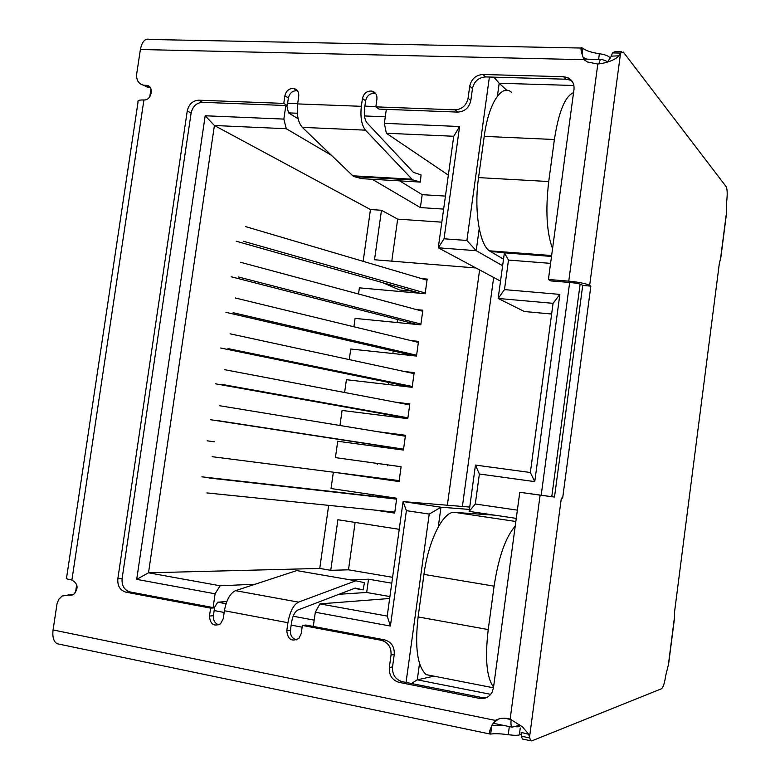 <?xml version="1.0" encoding="UTF-8"?>
<svg xmlns="http://www.w3.org/2000/svg" width="780" height="780" viewBox="0 0 780 780"><rect width="100%" height="100%" fill="white"/><g stroke="black" fill="none" stroke-linecap="round" stroke-linejoin="round"><path stroke-width="1.17" d="M363.148 261.329L370.461 209.537L381.488 210.268L397.673 219.121L441.831 222.173M358.527 294.011L359.395 287.849L425.139 293.728L427.177 279.103L421.756 278.635M353.896 326.761L355.085 318.406L420.82 324.851L422.857 310.196L416.53 309.601M349.264 359.59L350.756 349.021L416.481 356.05L418.529 341.367L410.836 340.577M344.614 392.506L346.418 379.704L412.142 387.319L414.19 372.596L404.235 371.485M339.953 425.49L342.079 410.456L407.784 418.655L409.841 403.904L395.353 402.158M335.449 472.456L399.048 481.543L401.115 466.723L335.41 457.616L337.721 441.275L403.426 450.07L405.483 435.279L377.335 431.632M333.352 472.192L331.042 488.543L396.737 498.235L394.67 513.094L374.848 510.081M399.243 529.318L337.886 519.733L330.759 570.317L319.751 568.435L328.663 505.362M447.349 505.225L479.602 269.929M475.946 267.969L374.517 259.75L381.488 210.268M370.461 209.537L214.412 125.502L205.189 115.771L136.705 579.374L215.095 593.794L220.096 585.78L148.502 572.803L214.412 125.502L286.25 128.729L283.861 119.096L205.189 115.771M319.751 568.435L148.502 572.803L136.705 579.374M372.898 496.148L373.094 494.744M377.335 464.373L377.462 463.486M401.105 466.752L335.41 457.616M379.782 446.901L379.948 445.712M384.14 415.711L384.374 414.053M388.489 384.579L388.781 382.473M392.827 353.525L393.188 350.951M397.166 322.53L397.585 319.507M401.485 291.613L401.68 290.209M412.825 291.203L399.76 290.043L382.678 282.672M469.414 509.418L440.973 507.214L403.084 501.589L387.212 616.083L319.936 603.886L315.315 612.232L390.409 626.048L406.39 510.647L429.224 514.088L406.048 682.432M315.315 612.232L313.306 626.438M214.159 610.555L224.172 612.446M291.174 625.111L302.133 627.178M213.096 607.581L215.095 593.794M283.861 119.096L285.831 105.514M375.863 106.548L364.874 106.138M297.668 103.613L287.625 103.233M386.334 109.366L384.355 123.337L386.344 133.234L453.745 136.266L459.595 126.516L384.355 123.337M489.392 77.035L466.898 240.464L444.044 238.787L459.595 126.516M517.374 510.149L475.303 504.007L479.378 474.006L534.758 481.63L559.865 294.392L504.475 289.614L508.492 260.072L550.582 263.367M406.39 510.647L403.084 501.589L469.735 507.068M502.622 265.717L476.19 250.692L438.272 247.796L500.526 281.131M411.44 683.504L417.281 679.828L490.727 694.337M433.982 676.163L417.281 679.828L419.513 663.517M429.224 514.088L440.973 507.214L438.272 526.9M387.212 616.083L390.409 626.048M214.246 607.795L217.727 602.17L226.044 603.72M293.153 616.229L314.194 620.149M286.748 105.553L288.541 112.885L297.317 113.236M364.474 115.947L385.281 116.785M453.745 136.266L438.272 247.796L444.044 238.787M479.222 228.599L476.19 250.692L466.898 240.464M497.416 96.145L499.18 83.255L493.925 77.171M573.885 85.488L499.18 83.255L506.805 90.314M508.492 260.072L504.377 252.837L551.509 256.435M551.626 314.018L524.345 311.512L498.166 298.457L504.377 252.837M559.865 294.392L553.069 303.332L498.166 298.457L504.475 289.614M553.069 303.332L530.351 472.505L534.758 481.63M530.351 472.505L475.459 465.075L479.378 474.006M516.262 518.378L469.151 511.387L475.459 465.075M469.151 511.387L475.303 504.007M389.678 479.388L399.165 480.743M389.649 598.494L319.936 603.886M392.584 577.307L348.485 569.809L330.759 570.317M220.096 585.78L255.148 584.23M350.981 579.979L368.531 579.199L391.774 583.187M338.998 594.282L366.678 592.478L389.912 596.563M217.727 602.17L226.804 601.585M386.344 133.234L448.354 175.139M443.644 209.099L420.381 207.578L372.226 179.273M331.412 155.278L286.25 128.729M288.541 112.885L298.145 118.755M399.652 180.872L422.185 194.659L445.448 196.092M534.437 254.904L533.208 254.134M368.531 579.199L366.678 592.478M348.485 569.809L355.124 522.425M397.673 219.121L391.774 261.154M493.662 277.456L462.394 506.464M422.185 194.659L420.381 207.578M396.61 499.132L209.05 477.994M206.875 492.921L394.807 512.119M201.893 476.834L396.649 498.829M207.158 440.817L214.325 441.811M212.16 456.7L399.185 480.607M405.346 436.235L219.58 405.717M217.415 420.566L403.552 449.163M403.523 449.339L210.239 419.669M409.705 404.888L224.825 369.72M222.671 384.53L407.911 417.787M407.843 418.265L215.475 383.799M414.043 373.61L230.061 333.811M227.906 348.582L412.259 386.48M412.152 387.26L220.691 348.026M427.021 280.195L245.671 226.629M243.535 241.293L425.246 292.978M420.176 293.28L236.281 241.234M422.702 311.259L240.484 262.265M238.339 276.959L420.927 324.08M416.92 324.47L231.095 276.744M418.382 342.401L235.277 297.989M233.132 312.721L416.598 355.241M414.268 355.816L225.907 312.331M511.397 92.215C501.628 83.48 488.475 103.808 484.224 136.373L478.549 177.606C473.928 209.498 479.32 243.964 489.294 250.799L503.519 259.194M552.552 248.664C546.663 232.596 545.386 210.22 548.72 181.535L554.395 139.513C558.685 111.793 565.071 96.174 573.553 92.654M515.843 521.489L454.73 512.372C443.576 510.627 428.435 540.072 423.959 574.392L418.109 616.931C414.687 647.185 417.358 666.413 426.143 674.622L493.467 687.804M493.565 687.063C486.623 677.849 484.848 658.671 488.231 629.558L494.091 586.16C498.566 557.047 505.616 537.04 515.219 526.139M454.73 512.372L494.647 515.17M582.065 54.229L582.855 48.36C586.219 50.807 591.718 52.591 599.371 53.713C604.695 54.532 608.146 55.77 609.736 57.447L610.321 58.188M521.206 734.194L519.343 734.906C517.413 735.491 513.708 735.423 508.238 734.711C500.389 733.658 494.53 733.444 490.669 734.068L489.938 733.98C488.806 731.659 490.601 727.135 495.319 720.398C500 717.98 504.943 717.542 510.149 719.092L522.561 726.921L528.684 734.263L530.585 740.737L531.707 740.912L661.538 688.759C663.244 687.356 664.658 682.89 665.769 675.363L668.626 663.907L674.486 618.345L674.612 611.462L719.297 263.776L720.847 257.176M587.018 59.163L583.206 57.447M720.856 257.488L726.541 213.184L726.716 201.279C727.516 193.908 727.321 189.014 726.121 186.605L623.308 52.026L620.568 53.089L618.989 55.819C615.839 59.173 610.301 61.688 602.375 63.365L597.812 64.048L587.457 61.99L584.083 59.68L583.05 57.106C580.983 51.217 580.476 48.038 581.539 47.56L582.855 48.36M581.539 48.048L150.033 39.478C145.294 38.015 142.077 41.36 140.38 49.501L136.685 74.041C136.217 80.32 138.606 84.045 143.851 85.234L146.562 85.371C154.411 85.917 151.739 100.639 143.92 99.967C139.269 99.859 137.319 100.493 138.07 101.848L66.544 577.99C65.51 578.458 67.294 579.14 71.906 580.047C78.146 583.703 78.731 588.49 73.651 594.409L62.098 596.037L58.685 599.498L57.047 603.661L53.069 629.947C52.26 636.928 53.596 641.511 57.076 643.715L59.553 644.231M489.898 733.912L490.669 734.068L491.81 725.556M491.936 725.507L504.962 725.692M519.597 726.677L516.506 726.833M510.149 719.092L540.111 495.154L519.773 492.287L493.447 687.911L492.053 692.318C489.167 697.164 485.023 699.202 479.612 698.422L399.067 682.364C392.203 680.209 388.947 675.265 389.317 667.524L391.053 654.995C391.404 647.264 388.177 642.369 381.371 640.322L302.377 625.433L301.226 633.565L298.925 638.332C291.837 642.086 287.791 639.581 286.786 630.806L287.937 622.713C289.906 611.686 293.426 604.822 298.506 602.131L235.511 590.665C230.11 593.239 226.405 599.927 224.416 610.74L223.265 618.676L220.496 623.844C213.837 626.798 210.161 624.195 209.469 616.044L210.62 608.137L125.882 592.166C120.061 590.343 117.37 585.897 117.829 578.809L187.249 110.945C188.838 104.228 192.66 100.639 198.715 100.191L283.774 103.399L284.885 95.774C286.123 90.811 289.029 88.364 293.592 88.442C297.307 89.359 299.023 91.962 298.73 96.262L297.628 103.915C296.507 114.562 298.067 122.372 302.308 127.364L365.469 130.162C361.569 125.102 360.194 117.156 361.335 106.314L362.447 98.524C363.753 93.366 366.824 90.88 371.66 91.055C375.453 92.059 377.208 94.721 376.925 99.031L375.814 106.86L454.974 109.843C461.994 109.376 466.362 105.505 468.068 98.231L469.735 86.19C471.432 78.926 475.819 75.026 482.908 74.49L563.55 76.713L567.392 77.503C572.247 79.774 574.441 83.743 573.983 89.427L548.408 279.464L568.757 281.151C578.994 282.145 585.965 283.549 589.66 285.363L620.568 53.089L612.407 52.913L611.364 56.15L607.678 61.757M143.237 85.137L147.868 87.409L144.524 85.283M68.055 594.896L68.728 594.857M491.897 725.566C492.102 724.123 494.159 722.105 498.069 719.492L497.552 719.384M391.053 654.995L394.251 654.449L392.525 666.919C392.165 674.612 395.401 679.536 402.246 681.671L482.43 697.632L486.281 697.73M548.408 279.464L550.826 280.907L571.077 282.584C576.167 283.081 579.637 283.784 581.5 284.68L582.718 285.451L554.502 497.055L519.773 492.287M540.111 495.154L554.502 497.055M150.199 87.516L148.541 87.457M589.66 285.363L590.85 286.123L582.718 285.451M572.267 81.471L569.683 79.979L565.861 79.209L485.589 76.928C478.53 77.464 474.162 81.344 472.475 88.569L470.818 100.542L468.068 98.231M375.814 106.86L378.953 109.083L457.772 112.096C464.773 111.638 469.111 107.786 470.818 100.542M375.677 93.561L374.81 93.346C369.993 93.161 366.941 95.638 365.635 100.766L364.533 108.527C363.851 114.992 364.669 119.749 366.99 122.811L413.39 172.361L421.054 174.866L420.401 182.081L361.842 178.669L354.139 176.592L413.254 180.014L412.025 179.205L352.804 175.802L302.308 127.364M297.473 90.772L297.053 90.694C292.51 90.617 289.624 93.044 288.385 97.987L287.284 105.573L283.774 103.399M198.715 100.191L202.537 102.326L287.284 105.573M202.537 102.326C196.501 102.775 192.699 106.343 191.12 113.032L187.249 110.945M117.829 578.809L122.09 578.672L191.12 113.032M122.09 578.672C121.641 585.731 124.322 590.158 130.124 591.962L125.882 592.166M210.62 608.137L214.549 607.854L130.124 591.962M214.549 607.854L213.408 615.722C213.115 620.432 214.929 623.483 218.878 624.868M354.452 588.374L363.1 589.885L355.212 588.081L297.882 610.009C294.84 611.657 292.734 615.771 291.564 622.342L290.423 630.396C290.17 635.486 292.256 638.644 296.663 639.883M394.251 654.449C394.602 646.766 391.385 641.901 384.608 639.853L305.945 625.053L302.377 625.433M618.989 55.819L611.364 56.15M528.684 734.263L521.157 732.42L521.284 736.183L529.444 737.88L561.356 498.049M590.85 286.123L562.643 498.206M365.469 130.162L412.025 179.205M235.511 590.665L296.702 570.59L355.816 580.808L298.506 602.131M521.284 736.183L522.454 739.04L523.487 739.255M621.494 51.773L615.001 51.636L612.407 52.913M413.254 180.014L420.401 182.081M352.804 175.802L354.139 176.592M363.1 589.885L364.465 582.66L355.816 580.808M383.077 497.299L383.224 496.246M387.465 465.777L387.592 464.89M389.912 448.256L390.049 447.262M394.27 416.969L394.427 415.857M398.629 385.759L398.794 384.52M402.968 354.607L403.153 353.252M407.296 323.524L407.501 322.052M411.625 292.519L411.82 291.115M551.762 496.714L580.125 284.125M598.933 63.921C599.732 60.177 600.697 58.705 601.828 59.495L605.641 60.694L607.327 62.127M569.663 282.467L541.193 495.261M519.022 725.702L511.914 727.116L518.905 725.527M510.793 719.511L504.221 718.175M511.163 719.745C510.725 723.645 510.978 726.102 511.914 727.116L493.34 723.304M490.406 251.55L551.538 256.21M548.72 181.535L478.549 177.606M484.224 136.373L554.395 139.513M488.231 629.558L418.109 616.931M423.959 574.392L494.091 586.16M581.012 48.321L581.539 48.331M609.453 59.553L609.736 57.447M599.371 53.713L598.611 59.426M140.38 49.501L584.083 59.68M495.319 720.398L53.069 629.947M509.33 726.59L508.238 734.711M519.343 734.906L520.26 728.033M287.937 622.713L224.416 610.74M297.628 103.915L361.335 106.314M568.757 281.151L597.812 64.048M143.92 99.967L71.906 580.047M479.612 698.422L482.43 697.632M72.169 595.072L69.635 595.198M150.121 87.516L146.114 85.342M565.861 79.209L563.55 76.713M485.589 76.928L482.908 74.49M472.475 88.569L469.735 86.19M454.974 109.843L457.772 112.096M362.447 98.524L365.635 100.766M288.385 97.987L284.885 95.774M213.408 615.722L209.469 616.044M290.423 630.396L286.786 630.806M381.371 640.322L384.608 639.853M392.525 666.919L389.317 667.524M402.246 681.671L399.067 682.364M668.441 664.258L674.368 618.179M720.691 257.654L726.443 212.891M584.074 59.095L600.697 59.475M150.959 88.891L149.78 96.798M76.703 584.532L75.475 592.732M489.294 250.799L551.635 255.538M489.928 734L57.076 643.715M584.766 60.255L583.06 57.145M581.461 52.046L581.539 47.56M143.851 85.234L147.868 87.409M149.965 87.223L146.562 85.371M567.392 77.503L569.683 79.979M374.81 93.346L371.66 91.055M297.053 90.694L293.592 88.442M518.944 724.542L522.561 726.921M530.585 740.737L522.454 739.04M412.649 179.732L353.486 176.319"/></g></svg>
